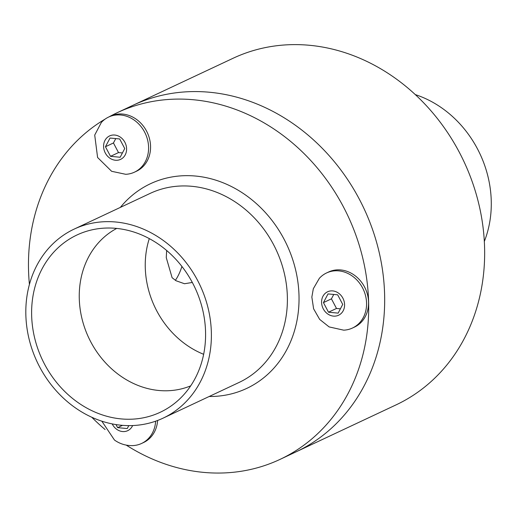 <?xml version="1.0" encoding="UTF-8"?>
<svg xmlns="http://www.w3.org/2000/svg" width="517" height="517" viewBox="0 0 517 517"><rect width="100%" height="100%" fill="white"/><g stroke="black" fill="none" stroke-linecap="round" stroke-linejoin="round"><path stroke-width="0.78" d="M124.739 148.553L119.679 138.95L110.031 138.039L105.449 146.738L110.515 156.341L120.157 157.252L124.739 148.553M110.515 156.341L118.509 152.586L113.449 142.976L115.763 138.575M122.426 152.954L118.509 152.586M105.449 146.738L113.449 142.976M107.374 117.695A30.432 26.225 -115.2 0 0 101.364 122.445L94.714 135.073L97.597 157.498L111.62 171.295L125.721 174.3A30.432 26.225 -115.2 0 0 134.465 172.167A30.432 26.225 -115.2 0 0 145.303 133.483A30.432 26.225 -115.2 0 0 108.622 117.062A30.432 26.225 -115.2 0 0 107.374 117.695M109.061 136.191A12.951 11.161 -115.2 0 0 109.63 158.015A12.951 11.161 -115.2 0 0 126.594 148.728A12.951 11.161 -115.2 0 0 109.061 136.191M136.449 171.237A30.432 26.225 -115.2 0 0 147.28 132.546A30.432 26.225 -115.2 0 0 110.606 116.131L108.615 117.068M116.015 424.599L117.617 427.643L127.26 428.554L128.798 425.633M117.617 427.643L122.471 425.362M101.836 421.193L114.457 440.032C119.989 443.954 126.109 445.809 132.83 445.602A30.432 26.225 -115.2 0 0 141.6 443.457A30.432 26.225 -115.2 0 0 155.636 421.193M112.208 423.921A12.951 11.161 -115.2 0 0 116.732 429.317A12.951 11.161 -115.2 0 0 132.63 425.562M141.6 443.45L143.584 442.52A30.432 26.225 -115.2 0 0 157.607 420.476M192.311 282.463L184.498 283.736L176.006 280.737L172.103 277.7L166.267 257.647L166.655 250.487M181.919 266.455A41.347 18.709 -84.6 0 1 175.373 280.324M145.271 267.509A87.05 75.004 64.8 0 1 149.297 238.608A87.05 75.004 64.8 0 0 145.271 267.509A87.05 75.004 64.8 0 0 203.64 354.294A87.05 75.004 64.8 0 1 145.271 267.509M108.958 116.907A191.51 165.013 64.8 0 1 117.146 112.732L133.14 105.216A191.51 165.013 64.8 0 1 363.916 208.396A191.51 165.013 64.8 0 1 295.989 451.89L395.957 404.934A191.51 165.013 64.8 0 0 463.885 161.433A191.51 165.013 64.8 0 0 233.102 58.259L133.14 105.216A191.51 165.013 64.8 0 1 363.916 208.396A191.51 165.013 64.8 0 1 295.989 451.89L279.994 459.406A191.51 165.013 64.8 0 1 126.238 445.118M415.332 94.611A104.46 90.01 64.8 0 1 484.313 241.471M328.495 312.21L338.144 313.121L342.726 304.423L337.666 294.819L328.017 293.908L323.435 302.607L328.495 312.21L336.496 308.455L331.436 298.845L333.749 294.444M340.406 308.823L336.496 308.455M323.435 302.607L331.436 298.845M366.566 303.027A30.432 26.225 -115.2 0 0 326.602 272.937A30.432 26.225 -115.2 0 0 319.351 278.314L313.328 288.725L311.848 297.055L313.606 308.804L319.648 319.377L329.109 326.912L343.708 330.169A30.432 26.225 -115.2 0 0 352.484 328.024A30.432 26.225 -115.2 0 0 366.566 303.027M344.581 304.597A12.951 11.161 -115.2 0 0 327.048 292.06A12.951 11.161 -115.2 0 0 327.616 313.884A12.951 11.161 -115.2 0 0 344.581 304.597M352.484 328.024L354.468 327.093A30.432 26.225 -115.2 0 0 368.55 302.096A30.432 26.225 -115.2 0 0 328.586 272.007L326.602 272.937M190.683 385.863A87.05 75.004 64.8 0 1 79.275 298.509A87.05 75.004 64.8 0 1 116.726 228.424M31.647 315.435A97.933 84.381 64.8 0 1 95.083 229.218A97.933 84.381 64.8 0 1 194.974 287.756A97.933 84.381 64.8 0 1 176.252 402.013A97.933 84.381 64.8 0 1 84.019 406.459A97.933 84.381 64.8 0 1 31.647 315.435M25.85 314.892A104.46 90.01 64.8 0 1 74.183 229.089A104.46 90.01 64.8 0 1 200.066 285.365A104.46 90.01 64.8 0 1 163.01 418.182A104.46 90.01 64.8 0 1 25.85 314.892M29.417 284.466A191.51 165.013 64.8 0 1 28.532 270.036A191.51 165.013 64.8 0 1 105.203 119.052M117.146 112.732A191.51 165.013 64.8 0 1 347.922 215.906A191.51 165.013 64.8 0 1 279.994 459.406M105.106 429.543A191.51 165.013 64.8 0 1 91.813 417.284M74.183 229.089L150.189 193.384A104.46 90.01 64.8 0 1 276.072 249.659A104.46 90.01 64.8 0 1 239.016 382.477L163.01 418.182M120.351 207.401A113.094 97.448 64.8 0 1 286.773 244.638A113.094 97.448 64.8 0 1 209.185 396.494M136.482 171.224L134.498 172.155"/></g></svg>
